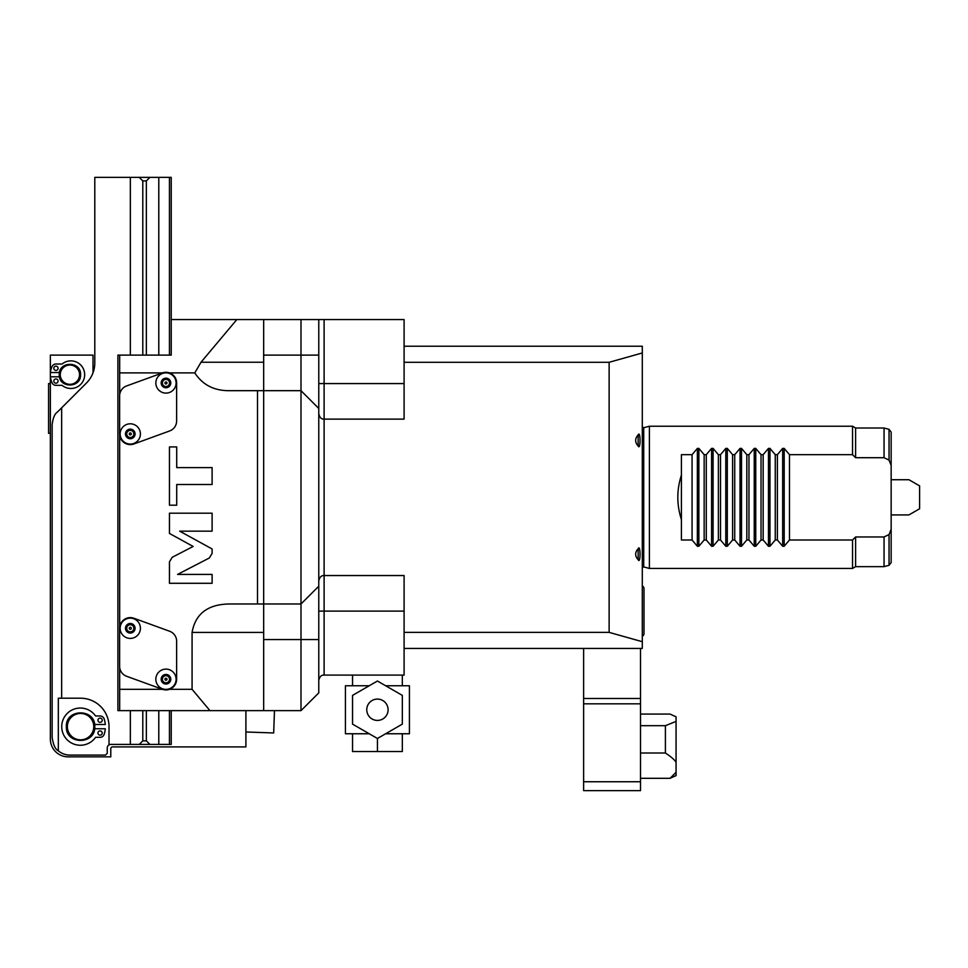 <?xml version="1.0" encoding="UTF-8"?>
<svg xmlns="http://www.w3.org/2000/svg" width="968" height="968" viewBox="0 0 968 968"><rect width="100%" height="100%" fill="white"/><g stroke="black" fill="none" stroke-linecap="round" stroke-linejoin="round"><path stroke-width="1.45" d="M609.126 632.37L404.092 632.37L404.092 648.427L642.292 648.427L642.292 641.699L609.126 632.37L609.126 362.298L642.292 352.969L642.292 346.241L404.092 346.241L404.092 419.12L324.111 419.12C321.376 419.277 319.597 417.498 318.774 413.784A5.336 5.336 0 0 0 318.799 414.328A5.336 5.336 0 0 1 318.774 413.784L318.883 414.885A5.336 5.336 0 0 1 318.883 414.861A5.336 5.336 0 0 0 318.883 414.885M642.292 641.699L642.292 352.969M638.142 559.722C634.827 556.056 634.827 552.377 638.142 548.711L638.142 559.722C640.731 564.828 640.61 543.435 638.142 548.711M638.142 445.958C634.827 442.279 634.827 438.613 638.142 434.934L638.142 445.958C640.731 451.052 640.61 429.659 638.142 434.934M404.092 383.57L324.111 383.57L324.111 575.549L404.092 575.549L404.092 632.37M609.126 362.298L404.092 362.298M404.092 611.098L324.111 611.098L324.111 675.095L404.092 675.095L404.092 648.427M583.631 648.427L640.514 648.427L640.514 790.638L583.631 790.638L583.631 648.427M263.671 390.673L229.198 390.673C214.085 390.782 202.614 384.853 194.786 372.898L201.017 362.238L236.821 319.573L318.774 319.573L318.774 408.448L301 390.673L263.671 390.673L301 390.673L318.774 408.448L301 390.673L301 355.123L263.671 355.123L263.671 710.645L301 710.645L318.774 692.87L318.774 639.545L301 639.545L301 710.645M301 319.573L301 355.123L318.774 355.123L318.774 319.573L324.111 319.573L324.111 383.57L318.774 383.57L318.774 639.545M318.883 579.808A5.336 5.336 0 0 1 318.883 579.784L318.774 580.885C319.597 577.17 321.376 575.391 324.111 575.549L324.111 611.098L318.774 611.098L318.774 680.419C319.597 676.705 321.376 674.938 324.111 675.095C321.376 674.938 319.597 676.705 318.774 680.419M404.092 346.241L404.092 319.573L324.111 319.573M236.821 319.573L171.227 319.573L171.227 355.123L119.681 355.123L119.681 372.898L162.455 372.898M263.671 319.573L263.671 355.123M119.681 627.082L119.681 435.128M194.786 372.898L169.485 372.898M257.512 390.673L257.512 603.984L229.198 603.984C207.733 604.371 195.354 613.857 192.075 632.431L192.075 689.313L169.485 689.313M172.231 557.278L169.448 561.839L169.448 583.293L212.113 583.293L212.113 574.411L177.555 574.411L209.342 557.979L212.113 553.418L212.113 548.965L179.673 531.154L212.113 531.154L212.113 513.197L169.448 513.197L169.448 533.441L193.164 546.46L172.231 557.278M176.721 484.508L212.113 484.508L212.113 467.617L176.721 467.617L176.721 446.926L169.448 446.926L169.448 505.187L176.721 505.187L176.721 484.508M133.923 618.262A10.66 10.66 0 0 0 119.621 628.28L119.621 666.25A10.66 10.66 0 0 0 126.627 676.281L162.322 689.264A10.66 10.66 0 0 0 176.636 679.246L176.636 641.264A10.66 10.66 0 0 0 169.618 631.245L133.923 618.262M162.455 689.313L119.681 689.313L119.681 667.448M119.681 689.313L119.681 710.645L209.971 710.645L192.075 689.313M209.971 710.645L263.671 710.645M318.774 586.209L301 603.984L318.774 586.209L301 603.984L263.671 603.984L301 603.984L301 639.545L263.671 639.545M257.512 603.984L263.671 603.984M301 603.984L301 390.673M119.681 710.645L117.902 710.645L117.902 355.123L119.681 355.123M130.341 355.123L130.341 177.362L169.448 177.362L169.448 355.123L171.227 355.123M176.636 382.965A10.66 10.66 0 0 0 162.322 372.946L126.627 385.942A10.66 10.66 0 0 0 119.621 395.96L119.621 433.93A10.66 10.66 0 0 0 133.923 443.961L169.618 430.966A10.66 10.66 0 0 0 176.636 420.947L176.636 382.965M119.681 394.762L119.681 372.898M130.281 444.07A10.128 10.128 0 0 0 140.408 433.93A10.128 10.128 0 0 0 130.281 423.803A10.128 10.128 0 0 0 120.153 433.93A10.128 10.128 0 0 0 130.281 444.07A10.128 10.128 0 0 0 140.408 433.93A10.128 10.128 0 0 0 130.281 423.803A10.128 10.128 0 0 0 120.153 433.93A10.128 10.128 0 0 0 130.281 444.07M130.281 437.488A3.557 3.557 0 0 0 133.838 433.93A3.557 3.557 0 0 0 130.281 430.385A3.557 3.557 0 0 0 126.723 433.93A3.557 3.557 0 0 0 130.281 437.488M130.281 434.947A1.016 1.016 0 0 1 129.264 433.93A1.016 1.016 0 0 1 130.281 432.914A1.016 1.016 0 0 1 131.297 433.93A1.016 1.016 0 0 1 130.281 434.947M165.964 393.105A10.128 10.128 0 0 0 176.103 382.965A10.128 10.128 0 0 0 165.964 372.837A10.128 10.128 0 0 0 155.836 382.965A10.128 10.128 0 0 0 165.964 393.105A10.128 10.128 0 0 0 176.103 382.965A10.128 10.128 0 0 0 165.964 372.837A10.128 10.128 0 0 0 155.836 382.965A10.128 10.128 0 0 0 165.964 393.105M165.964 386.522A3.557 3.557 0 0 0 169.521 382.965A3.557 3.557 0 0 0 165.964 379.42A3.557 3.557 0 0 0 162.406 382.965A3.557 3.557 0 0 0 165.964 386.522M165.964 383.981A1.016 1.016 0 0 1 164.947 382.965A1.016 1.016 0 0 1 165.964 381.961A1.016 1.016 0 0 1 166.98 382.965A1.016 1.016 0 0 1 165.964 383.981M130.281 638.408A10.128 10.128 0 0 0 140.408 628.28A10.128 10.128 0 0 0 130.281 618.141A10.128 10.128 0 0 0 120.153 628.28A10.128 10.128 0 0 0 130.281 638.408A10.128 10.128 0 0 0 140.408 628.28A10.128 10.128 0 0 0 130.281 618.141A10.128 10.128 0 0 0 120.153 628.28A10.128 10.128 0 0 0 130.281 638.408M130.281 631.838A3.557 3.557 0 0 0 133.838 628.28A3.557 3.557 0 0 0 130.281 624.723A3.557 3.557 0 0 0 126.723 628.28A3.557 3.557 0 0 0 130.281 631.838M130.281 629.297A1.016 1.016 0 0 1 129.264 628.28A1.016 1.016 0 0 1 130.281 627.264A1.016 1.016 0 0 1 131.297 628.28A1.016 1.016 0 0 1 130.281 629.297M165.964 689.373A10.128 10.128 0 0 0 176.103 679.246A10.128 10.128 0 0 0 165.964 669.106A10.128 10.128 0 0 0 155.836 679.246A10.128 10.128 0 0 0 165.964 689.373A10.128 10.128 0 0 0 176.103 679.246A10.128 10.128 0 0 0 165.964 669.106A10.128 10.128 0 0 0 155.836 679.246A10.128 10.128 0 0 0 165.964 689.373M165.964 682.803A3.557 3.557 0 0 0 169.521 679.246A3.557 3.557 0 0 0 165.964 675.688A3.557 3.557 0 0 0 162.406 679.246A3.557 3.557 0 0 0 165.964 682.803M165.964 680.262A1.016 1.016 0 0 1 164.947 679.246A1.016 1.016 0 0 1 165.964 678.229A1.016 1.016 0 0 1 166.98 679.246A1.016 1.016 0 0 1 165.964 680.262M142.792 740.859L146.35 740.859L149.895 744.416L130.341 744.416L139.235 744.416L142.792 740.859L142.792 710.645M109.021 744.9L109.021 726.641A28.447 28.447 0 0 0 80.574 698.206L61.662 698.206L61.662 407.818L57.342 412.138C54.74 413.735 53.01 417.934 52.139 424.698L52.139 737.313C53.228 744.815 55.285 749.305 58.322 750.793A17.775 17.775 0 0 0 69.914 755.088L105.464 755.088L107.242 753.31L107.242 747.974A3.557 3.557 0 0 1 110.788 744.416L130.341 744.416L130.341 710.645M142.792 355.123L142.792 180.919L139.235 177.362L149.895 177.362L146.35 180.919L146.35 355.123M146.35 740.859L146.35 710.645M171.227 710.645L171.227 744.416L149.895 744.416L158.788 744.416L158.788 710.645M158.788 355.123L158.788 177.362M61.662 407.818L86.467 383.013A28.447 28.447 0 0 0 94.791 362.891L94.791 177.362L130.341 177.362M169.448 177.362L171.227 177.362L171.227 319.573M93.013 372.789L93.013 355.123L50.36 355.123L50.36 739.08A17.775 17.775 0 0 0 68.135 756.855L110.788 756.855L110.788 748.688A1.779 1.779 0 0 1 112.566 746.909L245.896 746.909L245.896 710.645M94.041 369.413L94.61 366.134M94.525 366.836L94.634 365.964M58.322 750.793L58.322 698.206L61.662 698.206M94.634 728.771A14.217 14.217 0 0 0 94.791 726.641C95.675 744.985 65.473 744.985 66.356 726.641C65.473 708.298 95.675 708.298 94.791 726.641A14.217 14.217 0 0 0 94.634 724.512L105.294 724.512A24.805 24.805 0 0 0 104.145 718.909A4.271 4.271 0 0 0 100.091 715.981L95.578 715.981A18.61 18.61 0 0 0 67.966 712.738A18.61 18.61 0 0 0 67.966 740.544A18.61 18.61 0 0 0 95.578 737.313L100.091 737.313A4.271 4.271 0 0 0 104.145 734.373A24.805 24.805 0 0 0 105.294 728.771L94.634 728.771M100.091 718.111A2.13 2.13 0 0 1 102.233 720.24A2.13 2.13 0 0 1 100.091 722.37A2.13 2.13 0 0 1 97.962 720.24A2.13 2.13 0 0 1 100.091 718.111M100.091 730.913A2.13 2.13 0 0 1 102.233 733.042A2.13 2.13 0 0 1 100.091 735.172A2.13 2.13 0 0 1 97.962 733.042A2.13 2.13 0 0 1 100.091 730.913M93.763 726.641A13.189 13.189 0 0 1 80.574 739.83A13.189 13.189 0 0 1 67.385 726.641A13.189 13.189 0 0 1 80.574 713.452A13.189 13.189 0 0 1 93.763 726.641M169.448 710.645L169.448 744.416M50.36 433.337L48.581 433.337L48.581 383.57L50.36 383.57M48.581 422.677L48.581 394.23M274.476 710.645L273.69 732.957L245.896 731.99M59.242 374.676A10.66 10.66 0 0 0 59.459 376.806L50.409 376.806A19.626 19.626 0 0 0 52.078 382.856A4.271 4.271 0 0 0 55.95 385.349L62.097 385.349A13.806 13.806 0 0 0 80.937 384.114A13.806 13.806 0 0 0 80.937 365.239A13.806 13.806 0 0 0 62.097 364.016L55.95 364.016A4.271 4.271 0 0 0 52.078 366.497A19.626 19.626 0 0 0 50.409 372.547L59.459 372.547A10.66 10.66 0 0 0 59.242 374.676C58.588 360.919 81.239 360.919 80.574 374.676C81.239 388.434 58.588 388.434 59.242 374.676M55.95 383.207A2.13 2.13 0 0 1 53.821 381.077A2.13 2.13 0 0 1 55.95 378.948A2.13 2.13 0 0 1 58.08 381.077A2.13 2.13 0 0 1 55.95 383.207M55.95 370.417A2.13 2.13 0 0 1 53.821 368.276A2.13 2.13 0 0 1 55.95 366.146A2.13 2.13 0 0 1 58.08 368.276A2.13 2.13 0 0 1 55.95 370.417M79.545 374.676A9.644 9.644 0 0 1 69.914 384.32A9.644 9.644 0 0 1 60.27 374.676A9.644 9.644 0 0 1 69.914 365.033A9.644 9.644 0 0 1 79.545 374.676M402.325 675.095L402.325 685.755M352.546 675.095L352.546 685.755M385.639 733.756L409.428 733.756L409.428 685.755L385.639 685.755M369.219 685.755L345.431 685.755L345.431 733.756L369.219 733.756M402.325 733.756L402.325 751.531L352.546 751.531L352.546 733.756M377.435 738.487L352.546 724.125L352.546 695.387L377.435 681.024L402.325 695.387L402.325 724.125L377.435 738.487L377.435 751.531M388.095 709.75A10.66 10.66 0 0 1 377.435 720.422A10.66 10.66 0 0 1 366.763 709.75A10.66 10.66 0 0 1 377.435 699.09A10.66 10.66 0 0 1 388.095 709.75M643.72 567.018L643.72 427.65L643.72 567.018L642.292 567.563M644.095 567.018L649.407 568.434L649.407 426.222L852.53 426.222L852.53 454.67L855.603 457.707L884.05 457.707L889.048 460.102L889.048 429.344L891.153 432.091L891.153 479.729L908.94 479.729L919.6 485.888L919.6 508.769L908.94 514.928L891.153 514.928L891.153 562.565L891.153 529.278L889.048 534.566L884.05 536.962L884.05 566.655L889.048 565.312L889.048 534.566M649.407 568.434L852.53 568.434L852.53 539.999L789.477 539.999L784.189 546.255L782.676 546.255L777.389 539.999L775.259 539.999L769.971 546.255L768.459 546.255L763.171 539.999L761.042 539.999L755.754 546.255L754.241 546.255L748.954 539.999L746.812 539.999L741.524 546.255L740.024 546.255L734.724 539.999L732.595 539.999L727.307 546.255L725.794 546.255L720.507 539.999L718.377 539.999L713.089 546.255L711.577 546.255L706.289 539.999L704.159 539.999L698.86 546.255L697.359 546.255L692.072 539.999L681.399 539.999L681.399 519.538C676.644 504.727 676.644 489.929 681.399 475.131L681.399 519.538M697.359 546.255L697.359 448.402L692.072 454.67L681.399 454.67L681.399 475.131M697.359 448.402L698.86 448.402L704.159 454.67L706.289 454.67L711.577 448.402L713.089 448.402L718.377 454.67L720.507 454.67L725.794 448.402L727.307 448.402L732.595 454.67L734.724 454.67L740.024 448.402L741.524 448.402L746.812 454.67L748.954 454.67L754.241 448.402L755.754 448.402L761.042 454.67L763.171 454.67L768.459 448.402L769.971 448.402L775.259 454.67L777.389 454.67L782.676 448.402L784.189 448.402L789.477 454.67L852.53 454.67M852.53 539.999L855.603 536.962L855.603 566.655L852.53 568.434M852.53 426.222L855.603 428.001L855.603 457.707M855.603 536.962L884.05 536.962M789.477 454.67L789.477 539.999M891.153 529.278L891.153 465.39L889.048 460.102M891.153 465.39L891.153 432.091M889.048 429.344L884.05 428.001L884.05 457.707M777.389 454.67L777.389 539.999M775.259 454.67L775.259 539.999M763.171 454.67L763.171 539.999M761.042 454.67L761.042 539.999M748.954 454.67L748.954 539.999M746.812 454.67L746.812 539.999M734.724 454.67L734.724 539.999M732.595 454.67L732.595 539.999M720.507 454.67L720.507 539.999M718.377 454.67L718.377 539.999M706.289 454.67L706.289 539.999M704.159 454.67L704.159 539.999M692.072 454.67L692.072 539.999M642.292 636.303A3.158 3.158 0 0 0 643.998 633.495L643.998 588.701A3.158 3.158 0 0 0 642.292 585.894M583.631 790.638L640.514 790.638M676.063 775.537L670.098 778.308L676.063 772.27L676.063 762.324C674.732 759.928 671.175 756.819 665.403 752.995L640.514 752.995M670.098 778.308L640.514 778.308M665.403 752.995L665.403 725.685L640.514 725.685M665.403 725.685L676.063 721.414L676.063 716.852L670.098 714.082L640.514 714.082M676.063 716.852L675.216 716.308L676.063 716.852M676.063 772.27L676.063 775.586L675.216 776.082M676.063 721.414L676.063 762.324M201.017 362.238L263.671 362.238M263.671 632.431L192.075 632.431M169.448 533.441L169.448 513.197M130.281 438.734A4.804 4.804 0 0 0 135.084 433.93A4.804 4.804 0 0 0 130.281 429.139A4.804 4.804 0 0 0 125.477 433.93A4.804 4.804 0 0 0 130.281 438.734M165.964 387.769A4.804 4.804 0 0 0 170.767 382.965A4.804 4.804 0 0 0 165.964 378.173A4.804 4.804 0 0 0 161.172 382.965A4.804 4.804 0 0 0 165.964 387.769M130.281 633.072A4.804 4.804 0 0 0 135.084 628.28A4.804 4.804 0 0 0 130.281 623.477A4.804 4.804 0 0 0 125.477 628.28A4.804 4.804 0 0 0 130.281 633.072M165.964 684.037A4.804 4.804 0 0 0 170.767 679.246A4.804 4.804 0 0 0 165.964 674.442A4.804 4.804 0 0 0 161.172 679.246A4.804 4.804 0 0 0 165.964 684.037M142.792 180.919L146.35 180.919M318.774 355.123L301 355.123M784.189 546.255L784.189 448.402M782.676 546.255L782.676 448.402M769.971 546.255L769.971 448.402M768.459 546.255L768.459 448.402M755.754 546.255L755.754 448.402M754.241 546.255L754.241 448.402M741.524 546.255L741.524 448.402M740.024 546.255L740.024 448.402M727.307 546.255L727.307 448.402M725.794 546.255L725.794 448.402M713.089 546.255L713.089 448.402M711.577 546.255L711.577 448.402M698.86 546.255L698.86 448.402M583.631 698.485L640.514 698.485M640.514 781.745L583.631 781.745M583.631 703.821L640.514 703.821M643.72 427.65L642.292 427.106M644.095 427.65L649.407 426.222M889.048 565.312L891.153 562.565M855.603 566.655L884.05 566.655M855.603 428.001L884.05 428.001M643.998 633.495L643.998 588.701"/></g></svg>
